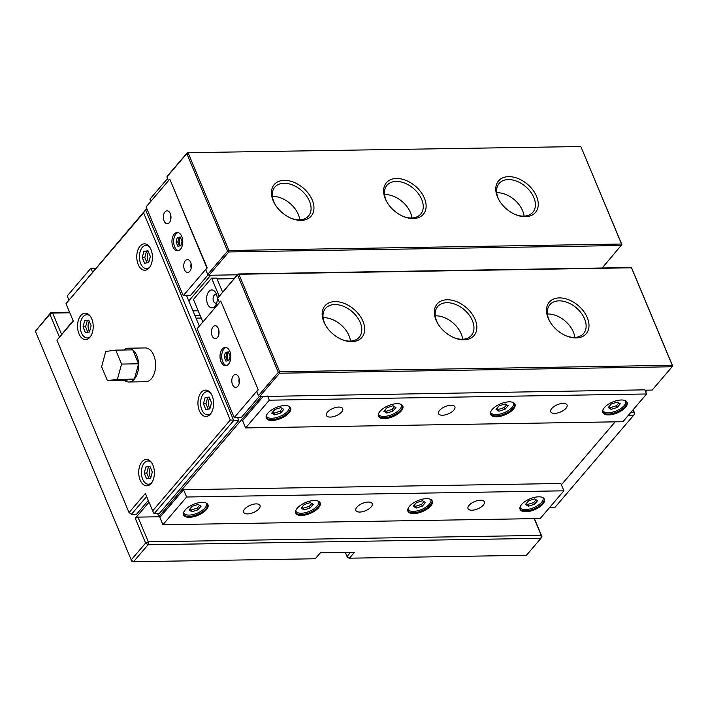 <?xml version="1.0" encoding="UTF-8"?>
<svg xmlns="http://www.w3.org/2000/svg" width="708" height="708" viewBox="0 0 708 708"><rect width="100%" height="100%" fill="white"/><g stroke="black" fill="none" stroke-linecap="round" stroke-linejoin="round"><path stroke-width="1.06" d="M150.848 201.346L149.928 199.134L167.566 178.487M206.931 267.96L169.787 179.168L146.105 206.904L183.248 295.696L206.931 267.96L205.745 269.748L207.692 274.412L227.595 251.101L186.815 153.601L187.301 152.716L580.746 146.529L187.301 152.716L167.389 176.026L166.902 176.912L168.486 180.69M201.231 318.051L196.019 318.14M89.261 321.326A6.868 4.071 -90.9 0 0 88.827 330.14A6.868 4.071 -90.9 0 0 89.58 331.512M146.662 496.503L131.476 514.291L136.573 514.203L148.317 500.459M150.441 467.572A6.868 4.071 -90.9 0 0 150.007 476.395A6.868 4.071 -90.9 0 0 150.76 477.758M148.476 251.995A6.868 4.071 -90.9 0 0 148.052 260.81A6.868 4.071 -90.9 0 0 148.795 262.181M378.426 414.038A12.39 5.567 157.3 0 0 383.922 416.419A12.39 5.567 157.3 0 0 396.692 412.038A12.39 5.567 157.3 0 0 401.277 404.48M402.595 405.64A13.204 5.929 -22.7 0 1 396.94 413.454A13.204 5.929 -22.7 0 1 383.895 417.755A13.204 5.929 -22.7 0 1 378.32 415.791M189.39 517.291A13.204 5.929 -22.7 0 1 183.593 514.92A13.204 5.929 -22.7 0 1 193.488 504.353A13.204 5.929 -22.7 0 1 207.948 504.733A13.204 5.929 -22.7 0 1 202.851 512.725A13.204 5.929 -22.7 0 1 189.39 517.291M525.885 511.76A13.204 5.929 -22.7 0 1 520.088 509.379A13.204 5.929 -22.7 0 1 529.973 498.821A13.204 5.929 -22.7 0 1 544.443 499.193A13.204 5.929 -22.7 0 1 539.337 507.185A13.204 5.929 -22.7 0 1 525.885 511.76M413.72 513.601A13.204 5.929 -22.7 0 1 407.923 511.229A13.204 5.929 -22.7 0 1 417.809 500.662A13.204 5.929 -22.7 0 1 432.278 501.034A13.204 5.929 -22.7 0 1 427.172 509.034A13.204 5.929 -22.7 0 1 413.72 513.601M301.555 515.451A13.204 5.929 -22.7 0 1 295.758 513.07A13.204 5.929 -22.7 0 1 305.644 502.512A13.204 5.929 -22.7 0 1 320.113 502.884A13.204 5.929 -22.7 0 1 315.007 510.875A13.204 5.929 -22.7 0 1 301.555 515.451M540.204 518.53L563.887 490.803L186.611 497.007L162.92 524.743L540.204 518.53M483.299 505.087A8.85 3.974 157.3 0 0 484.343 501.795A8.85 3.974 157.3 0 0 474.652 501.547A8.85 3.974 157.3 0 0 468.023 508.618A8.85 3.974 157.3 0 0 474.714 509.849A8.85 3.974 157.3 0 0 483.299 505.087M371.134 506.937A8.85 3.974 157.3 0 0 372.178 503.645A8.85 3.974 157.3 0 0 362.487 503.388A8.85 3.974 157.3 0 0 355.859 510.468A8.85 3.974 157.3 0 0 362.549 511.689A8.85 3.974 157.3 0 0 371.134 506.937M258.969 508.786A8.85 3.974 157.3 0 0 260.013 505.485A8.85 3.974 157.3 0 0 250.322 505.238A8.85 3.974 157.3 0 0 243.694 512.318A8.85 3.974 157.3 0 0 250.384 513.539A8.85 3.974 157.3 0 0 258.969 508.786M228.303 360.744A8.452 5.018 89.1 0 1 228.188 352.177M290.43 407.481A13.204 5.929 -22.7 0 1 284.775 415.304A13.204 5.929 -22.7 0 1 271.73 419.596A13.204 5.929 -22.7 0 1 266.155 417.64M272.093 420.472A13.204 5.929 -22.7 0 1 266.296 418.092A13.204 5.929 -22.7 0 1 276.191 407.534A13.204 5.929 -22.7 0 1 290.652 407.905A13.204 5.929 -22.7 0 1 285.554 415.897A13.204 5.929 -22.7 0 1 272.093 420.472M514.76 403.79A13.204 5.929 -22.7 0 1 509.105 411.605A13.204 5.929 -22.7 0 1 496.06 415.906A13.204 5.929 -22.7 0 1 490.485 413.95M496.423 416.773A13.204 5.929 -22.7 0 1 490.626 414.401A13.204 5.929 -22.7 0 1 500.521 403.834A13.204 5.929 -22.7 0 1 514.981 404.215A13.204 5.929 -22.7 0 1 509.875 412.206A13.204 5.929 -22.7 0 1 496.423 416.773M432.057 500.618A13.204 5.929 -22.7 0 1 426.402 508.433A13.204 5.929 -22.7 0 1 413.357 512.734A13.204 5.929 -22.7 0 1 407.781 510.778M608.588 414.932A13.204 5.929 -22.7 0 1 602.791 412.552A13.204 5.929 -22.7 0 1 612.677 401.994A13.204 5.929 -22.7 0 1 627.146 402.365A13.204 5.929 -22.7 0 1 622.04 410.357A13.204 5.929 -22.7 0 1 608.588 414.932M384.258 418.623A13.204 5.929 -22.7 0 1 378.461 416.242A13.204 5.929 -22.7 0 1 388.356 405.684A13.204 5.929 -22.7 0 1 402.817 406.056A13.204 5.929 -22.7 0 1 397.719 414.056A13.204 5.929 -22.7 0 1 384.258 418.623M622.907 421.711L646.59 393.975L269.314 400.188L245.623 427.915L622.907 421.711M566.002 408.268A8.85 3.974 157.3 0 0 567.046 404.967A8.85 3.974 157.3 0 0 557.355 404.719A8.85 3.974 157.3 0 0 550.727 411.799A8.85 3.974 157.3 0 0 557.417 413.021A8.85 3.974 157.3 0 0 566.002 408.268M453.837 410.109A8.85 3.974 157.3 0 0 454.881 406.817A8.85 3.974 157.3 0 0 445.19 406.569A8.85 3.974 157.3 0 0 438.562 413.64A8.85 3.974 157.3 0 0 445.252 414.87A8.85 3.974 157.3 0 0 453.837 410.109M341.672 411.959A8.85 3.974 157.3 0 0 342.716 408.658A8.85 3.974 157.3 0 0 333.026 408.41A8.85 3.974 157.3 0 0 326.397 415.49A8.85 3.974 157.3 0 0 333.087 416.711A8.85 3.974 157.3 0 0 341.672 411.959M289.112 406.33A12.39 5.567 -22.7 0 1 279.89 416.392A12.39 5.567 -22.7 0 1 266.261 415.888M183.248 295.696L190.381 295.581L208.17 274.748M169.787 179.168L207.276 267.96M384.524 194.585A22.178 14.815 -139.5 0 1 384.957 194.567A22.178 14.815 -139.5 0 1 410.445 212.559A22.178 14.815 -139.5 0 1 411.906 217.976M496.689 192.735A22.178 14.815 -139.5 0 1 497.122 192.726A22.178 14.815 -139.5 0 1 522.61 210.71A22.178 14.815 -139.5 0 1 524.07 216.126M341.654 339.459A22.178 14.815 40.5 0 0 359.257 337.22A22.178 14.815 40.5 0 0 360.239 322.521A22.178 14.815 40.5 0 0 343.495 306.316A22.178 14.815 40.5 0 0 325.53 308.414A22.178 14.815 40.5 0 0 326.078 326.149M323.087 317.697A22.178 14.815 -139.5 0 1 323.521 317.68A22.178 14.815 -139.5 0 1 349.009 335.672A22.178 14.815 -139.5 0 1 350.469 341.088M515.256 214.497A22.178 14.815 40.5 0 0 532.859 212.258A22.178 14.815 40.5 0 0 533.841 197.559A22.178 14.815 40.5 0 0 517.097 181.354A22.178 14.815 40.5 0 0 499.131 183.452A22.178 14.815 40.5 0 0 499.671 201.187M272.359 196.426A22.178 14.815 -139.5 0 1 272.792 196.417A22.178 14.815 -139.5 0 1 298.28 214.4A22.178 14.815 -139.5 0 1 299.741 219.816M645.006 390.188L652.201 390.073L672.113 366.762L279.545 373.222L278.324 372.364L237.543 274.863L217.63 298.174L219.471 302.573M257.916 389.843L234.224 417.578L197.081 328.777L220.772 301.042L258.252 389.834L256.721 391.63L258.42 395.675L278.324 372.364L279.687 371.753L672.264 365.293L631.474 267.792L238.897 274.253L279.687 371.753L279.545 373.222L259.632 396.533L644.864 389.843L646.59 393.975M258.42 395.675L259.632 396.533M290.926 218.188A22.178 14.815 40.5 0 0 308.529 215.949A22.178 14.815 40.5 0 0 309.511 201.258A22.178 14.815 40.5 0 0 292.767 185.053A22.178 14.815 40.5 0 0 274.801 187.142A22.178 14.815 40.5 0 0 275.35 204.886M59.313 336.796L49.896 314.281L35.4 331.256L50.87 312.511L69.561 312.201M85.597 339.566A13.204 7.841 89.1 0 1 78.995 333.84A13.204 7.841 89.1 0 1 78.358 320.281A13.204 7.841 89.1 0 1 85.164 313.166A13.204 7.841 89.1 0 1 91.757 318.901A13.204 7.841 89.1 0 1 92.394 332.459A13.204 7.841 89.1 0 1 85.597 339.566A13.204 7.841 89.1 0 1 77.544 326.494A13.204 7.841 89.1 0 1 85.164 313.166M209.656 398.241A6.868 4.071 -90.9 0 0 209.223 407.065A6.868 4.071 -90.9 0 0 209.975 408.428M208.223 409.136L205.966 403.755L207.656 397.56L209.285 397.347M199.399 410.764A13.204 7.841 89.1 0 1 198.762 397.197A13.204 7.841 89.1 0 1 205.559 390.09A13.204 7.841 89.1 0 1 212.161 395.816A13.204 7.841 89.1 0 1 212.798 409.383A13.204 7.841 89.1 0 1 205.993 416.49A13.204 7.841 89.1 0 1 199.399 410.764M210.887 413.454A11.611 6.894 89.1 0 1 201.86 409.835A11.611 6.894 89.1 0 1 202.231 395.568A11.611 6.894 89.1 0 1 210.55 392.958M205.993 416.49A13.204 7.841 89.1 0 1 197.939 403.418A13.204 7.841 89.1 0 1 205.559 390.09M199.355 326.123L186.602 295.643M56.941 340.203L129.042 512.574L145.379 493.449L152.662 510.857L230.268 420.012L143.591 212.825L65.994 303.67L73.278 321.078L56.941 340.203L73.101 320.653M117.413 379.32L134.405 379.037A16.895 10.027 89.1 0 1 128.865 382.001L145.857 381.727A16.895 10.027 -90.9 0 0 154.556 372.629A16.895 10.027 -90.9 0 0 153.742 355.266A16.895 10.027 -90.9 0 0 145.299 347.938L128.307 348.212A16.895 10.027 89.1 0 1 132.741 349.858A16.895 10.027 89.1 0 1 138.573 363.788L132.741 349.858L115.749 350.141L105.758 351.46L101.598 366.709L107.43 380.639L117.413 379.32L121.572 364.071L115.749 350.141M150.981 249.57A13.204 7.841 89.1 0 1 151.618 263.128A13.204 7.841 89.1 0 1 144.813 270.235A13.204 7.841 89.1 0 1 136.759 257.163A13.204 7.841 89.1 0 1 144.379 243.835A13.204 7.841 89.1 0 1 150.981 249.57M152.937 465.147A13.204 7.841 89.1 0 1 153.574 478.714A13.204 7.841 89.1 0 1 146.777 485.821A13.204 7.841 89.1 0 1 138.724 472.749A13.204 7.841 89.1 0 1 146.335 459.421A13.204 7.841 89.1 0 1 152.937 465.147M207.727 504.308A13.204 5.929 -22.7 0 1 202.072 512.123A13.204 5.929 -22.7 0 1 189.027 516.424A13.204 5.929 -22.7 0 1 183.452 514.468M183.558 512.707A12.39 5.567 157.3 0 0 189.054 515.097A12.39 5.567 157.3 0 0 201.824 510.707A12.39 5.567 157.3 0 0 206.409 503.149M180.23 245.835A8.452 5.018 89.1 0 1 180.115 237.269M227.861 360.815A9.133 5.425 89.1 0 1 227.702 352.248M146.777 485.821A13.204 7.841 89.1 0 1 140.175 480.095A13.204 7.841 89.1 0 1 139.538 466.528A13.204 7.841 89.1 0 1 146.344 459.421M90.482 336.53A11.611 6.894 89.1 0 1 81.464 332.91A11.611 6.894 89.1 0 1 81.836 318.644A11.611 6.894 89.1 0 1 90.146 316.042M144.821 270.235A13.204 7.841 89.1 0 1 138.219 264.509A13.204 7.841 89.1 0 1 137.582 250.942A13.204 7.841 89.1 0 1 144.379 243.835M149.707 267.199A11.611 6.894 89.1 0 1 140.688 263.58A11.611 6.894 89.1 0 1 141.051 249.313A11.611 6.894 89.1 0 1 149.37 246.711M151.662 482.785A11.611 6.894 89.1 0 1 142.644 479.166A11.611 6.894 89.1 0 1 143.007 464.899A11.611 6.894 89.1 0 1 151.326 462.289M84.712 320.68L83.022 326.875L85.385 332.539L89.447 331.999L91.137 325.804L88.766 320.149L84.712 320.68L88.881 320.423M87.819 332.211L85.571 326.831L87.261 320.644M143.928 251.349L142.237 257.544L144.609 263.199L148.662 262.668L150.353 256.473L147.99 250.818L143.928 251.349L148.105 251.092M145.892 466.935L144.202 473.13L146.565 478.785L150.627 478.254L152.317 472.059L149.946 466.395L145.892 466.935L150.061 466.678M147.043 262.88L144.786 257.5L146.476 251.305M107.43 380.639L124.422 380.355L134.405 379.037L138.573 363.788A16.895 10.027 89.1 0 1 134.405 379.037M121.572 364.071L138.573 363.788M128.865 382.001A16.895 10.027 89.1 0 1 124.422 380.355M123.927 350.009A16.895 10.027 89.1 0 1 128.307 348.212M345.3 552.373L347.017 556.479L350.602 552.284M69.8 312.777L52.622 313.06L49.896 314.281L50.87 312.511L52.622 313.06L61.49 334.256M35.4 331.256L131.776 561.205L133.529 561.745L315.281 558.754L320.388 552.78L354.549 552.213L349.442 558.196L526.442 555.284L540.939 538.31L148.025 544.771L145.6 543.063L135.255 518.336L149.043 502.202M160.451 516.743L137.98 517.114L148.317 541.832L148.025 544.771L133.529 561.745L131.104 560.037L145.6 543.063L148.317 541.832L541.231 535.372L541.912 536.54L540.939 538.31L541.231 535.372L534.23 518.628M261.473 396.507L158.875 516.619L157.663 513.707M259.385 396.356L241.366 417.454L234.224 417.578M65.994 303.67L145.591 209.86L233.711 420.525L154.07 513.769L159.167 513.681L238.808 420.446L237.587 417.516M210.754 275.235L188.815 300.918M347.699 557.647L349.442 558.196L347.017 556.479L347.699 557.647M534.425 518.628L541.912 536.54M620.288 403.826L617.349 402.073L611.305 403.967L608.19 407.613L611.128 409.366L617.172 407.472L620.288 403.826M602.747 410.348A12.39 5.567 157.3 0 0 608.252 412.729A12.39 5.567 157.3 0 0 621.022 408.348A12.39 5.567 157.3 0 0 625.598 400.79M537.584 500.645L534.646 498.901L528.602 500.795L525.486 504.441L528.425 506.193L534.469 504.291L537.584 500.645M520.044 507.176A12.39 5.567 157.3 0 0 525.548 509.556A12.39 5.567 157.3 0 0 538.319 505.176A12.39 5.567 157.3 0 0 542.894 497.609M422.481 500.742L416.437 502.645L413.322 506.291L416.26 508.034L422.304 506.14L425.419 502.494L422.481 500.742M430.729 499.459A12.39 5.567 -22.7 0 1 421.517 509.521A12.39 5.567 -22.7 0 1 407.879 509.017M505.193 403.923L499.14 405.817L496.034 409.463L498.963 411.206L505.008 409.312L508.123 405.666L505.193 403.923M513.442 402.631A12.39 5.567 -22.7 0 1 504.22 412.693A12.39 5.567 -22.7 0 1 490.582 412.189M395.958 407.516L393.029 405.764L386.984 407.658L383.869 411.304L386.798 413.056L392.843 411.162L395.958 407.516M313.255 504.335L310.325 502.591L304.272 504.485L301.157 508.132L304.095 509.884L310.139 507.981L313.255 504.335M295.714 510.866A12.39 5.567 157.3 0 0 301.219 513.247A12.39 5.567 157.3 0 0 313.989 508.866A12.39 5.567 157.3 0 0 318.573 501.308M201.09 506.185L198.16 504.432L192.107 506.335L189.001 509.981L191.93 511.725L197.974 509.831L201.09 506.185M280.864 407.613L274.819 409.507L271.704 413.153L274.633 414.906L280.678 413.003L283.793 409.357L280.864 407.613M205.108 397.604L203.417 403.799L205.789 409.454L209.842 408.923L211.533 402.728L209.17 397.064L205.108 397.604L207.656 397.56M148.999 478.466L146.751 473.086L148.441 466.891M319.892 502.468A13.204 5.929 -22.7 0 1 314.237 510.282A13.204 5.929 -22.7 0 1 301.192 514.574A13.204 5.929 -22.7 0 1 295.617 512.619M672.6 365.877L672.264 365.293L672.113 366.762L672.6 365.877L631.81 268.376L630.598 267.518L238.03 273.978L238.897 274.253L237.543 274.863L238.03 273.978L217.63 298.174M207.692 274.412L208.904 275.27L228.817 251.959L227.595 251.101L228.958 250.49L621.535 244.03L581.091 147.114L621.872 244.614L621.535 244.03L621.385 245.499L228.817 251.959L228.958 250.49L188.178 152.99L186.815 153.601L166.902 176.912M424.402 198.187A24.293 16.222 40.5 0 0 394.657 178.602A24.293 16.222 40.5 0 0 387.249 202.612A24.293 16.222 40.5 0 0 403.551 216.542A24.293 16.222 40.5 0 0 424.402 198.187M536.558 196.337A24.293 16.222 40.5 0 0 506.822 176.761A24.293 16.222 40.5 0 0 499.414 200.762A24.293 16.222 40.5 0 0 515.716 214.692A24.293 16.222 40.5 0 0 536.558 196.337M312.237 200.028A24.293 16.222 40.5 0 0 282.492 180.452A24.293 16.222 40.5 0 0 275.085 204.453A24.293 16.222 40.5 0 0 291.395 218.383A24.293 16.222 40.5 0 0 312.237 200.028M621.872 244.614L602.172 267.987M208.904 275.27L237.33 274.801M217.453 337.477A6.443 3.823 -90.9 0 0 218.861 330.229A6.443 3.823 -90.9 0 0 215.126 325.724A6.443 3.823 -90.9 0 0 211.409 332.229A6.443 3.823 -90.9 0 0 215.338 338.61A6.443 3.823 -90.9 0 0 217.453 337.477M228.578 364.071A9.133 5.425 89.1 0 1 225.578 365.673A9.133 5.425 89.1 0 1 221.011 361.717A9.133 5.425 89.1 0 1 220.577 352.327A9.133 5.425 89.1 0 1 225.277 347.416A9.133 5.425 89.1 0 1 230.569 353.796A9.133 5.425 89.1 0 1 228.578 364.071M237.844 386.232A6.443 3.823 -90.9 0 0 239.251 378.984A6.443 3.823 -90.9 0 0 235.516 374.479A6.443 3.823 -90.9 0 0 231.799 380.984A6.443 3.823 -90.9 0 0 235.729 387.365A6.443 3.823 -90.9 0 0 237.844 386.232M178.062 232.605A9.133 5.425 -90.9 0 0 173.637 241.694A9.133 5.425 -90.9 0 0 178.363 250.632M180.513 249.163A9.133 5.425 -90.9 0 0 182.505 238.888A9.133 5.425 -90.9 0 0 177.212 232.498A9.133 5.425 -90.9 0 0 171.938 241.72A9.133 5.425 -90.9 0 0 177.513 250.765A9.133 5.425 -90.9 0 0 180.513 249.163M239.154 378.55A6.443 3.823 -90.9 0 0 239.233 383.17M218.763 329.795A6.443 3.823 -90.9 0 0 218.843 334.424M647.05 390.161L645.669 391.772M226.427 365.549A9.133 5.425 89.1 0 1 222.71 361.682A9.133 5.425 89.1 0 1 226.126 347.513M258.252 389.834L220.772 301.042M615.163 421.835L561.382 484.803M263.172 396.471L242.57 420.605L245.623 427.915M563.887 490.803L560.833 483.484L183.549 489.697L160.574 516.592L158.875 516.619M249.8 505.459A8.85 3.974 157.3 0 0 250.844 505.025M361.965 503.618A8.85 3.974 157.3 0 0 363.009 503.176M474.13 501.768A8.85 3.974 157.3 0 0 475.174 501.335M556.833 404.941A8.85 3.974 157.3 0 0 557.877 404.507M444.668 406.79A8.85 3.974 157.3 0 0 445.713 406.357M191.16 268.261A6.443 3.823 89.1 0 1 191.089 263.633M332.503 408.64A8.85 3.974 157.3 0 0 333.548 408.197M170.77 219.515A6.443 3.823 89.1 0 1 170.699 214.887M179.628 237.339A9.133 5.425 -90.9 0 0 179.788 245.906M198.187 310.785L192.974 310.865M202.877 321.998L193.434 299.431L211.612 278.147L216.71 278.067L222.569 292.077M234.029 278.669L217.073 278.943M200.143 315.467L194.93 315.547M137.98 517.114L135.255 518.336M633.191 409.666L634.757 413.64L633.067 409.817M230.268 420.012L238.808 420.446M143.591 212.825L145.591 209.86L147.326 209.825M131.476 514.291L129.042 512.574M189.779 271.314A6.443 3.823 89.1 0 1 187.664 272.447A6.443 3.823 89.1 0 1 183.735 266.075A6.443 3.823 89.1 0 1 187.452 259.571A6.443 3.823 89.1 0 1 191.187 264.066A6.443 3.823 89.1 0 1 189.779 271.314M169.389 222.569A6.443 3.823 89.1 0 1 167.274 223.701A6.443 3.823 89.1 0 1 163.344 217.321A6.443 3.823 89.1 0 1 167.061 210.816A6.443 3.823 89.1 0 1 170.787 215.321A6.443 3.823 89.1 0 1 169.389 222.569M211.612 278.147L219.126 296.112M207.594 303.998A8.974 5.328 89.1 0 1 208.524 291.917A8.974 5.328 89.1 0 1 215.763 292.793A8.974 5.328 89.1 0 1 215.958 304.909A8.974 5.328 89.1 0 1 207.594 303.998M216.781 302.794A4.328 2.567 89.1 0 1 215.745 303.183A4.328 2.567 89.1 0 1 213.577 301.307A4.328 2.567 89.1 0 1 213.365 296.856A4.328 2.567 89.1 0 1 215.595 294.528A4.328 2.567 89.1 0 1 216.648 294.882M160.574 516.592L159.866 517.433L162.92 524.743M186.611 497.007L183.549 489.697M626.925 401.949A13.204 5.929 -22.7 0 1 621.27 409.764A13.204 5.929 -22.7 0 1 608.225 414.056A13.204 5.929 -22.7 0 1 602.65 412.1M544.222 498.768A13.204 5.929 -22.7 0 1 538.567 506.592A13.204 5.929 -22.7 0 1 525.513 510.884A13.204 5.929 -22.7 0 1 519.938 508.928M68.8 299.75L67.225 295.962L90.907 268.226L95.792 268.146M90.907 268.226L92.491 272.014M85.571 326.831L83.022 326.875M144.786 257.5L142.237 257.544M205.966 403.755L203.417 403.799M146.751 473.086L144.202 473.13M180.274 237.012L177.283 237.463L176.071 242.056L177.841 246.198L180.832 245.747L182.044 241.154L180.274 237.012M180.363 237.224L178.982 237.437L177.77 242.03L179.451 245.95M224.144 356.965L225.356 352.38L228.348 351.929L230.118 356.062L228.905 360.655L225.914 361.107L224.144 356.965L225.843 356.938L227.056 352.345L228.436 352.142M227.525 360.868L225.843 356.938M225.356 352.38L227.056 352.345M176.071 242.056L177.77 242.03M177.283 237.463L178.982 237.437M587.286 317.609A24.293 16.222 40.5 0 0 557.55 298.024A24.293 16.222 40.5 0 0 550.134 322.034A24.293 16.222 40.5 0 0 566.444 335.964A24.293 16.222 40.5 0 0 587.286 317.609M475.121 319.45A24.293 16.222 40.5 0 0 445.385 299.873A24.293 16.222 40.5 0 0 437.978 323.875A24.293 16.222 40.5 0 0 454.279 337.805A24.293 16.222 40.5 0 0 475.121 319.45M362.965 321.299A24.293 16.222 40.5 0 0 333.22 301.723A24.293 16.222 40.5 0 0 325.813 325.724A24.293 16.222 40.5 0 0 342.114 339.654A24.293 16.222 40.5 0 0 362.965 321.299M403.091 216.347A22.178 14.815 40.5 0 0 420.694 214.108A22.178 14.815 40.5 0 0 421.676 199.408A22.178 14.815 40.5 0 0 404.932 183.204A22.178 14.815 40.5 0 0 386.966 185.301A22.178 14.815 40.5 0 0 387.515 203.037M453.819 337.61A22.178 14.815 40.5 0 0 471.422 335.371A22.178 14.815 40.5 0 0 472.404 320.68A22.178 14.815 40.5 0 0 455.66 304.467A22.178 14.815 40.5 0 0 437.694 306.564A22.178 14.815 40.5 0 0 438.234 324.299M435.252 315.848A22.178 14.815 -139.5 0 1 435.685 315.839A22.178 14.815 -139.5 0 1 461.174 333.822A22.178 14.815 -139.5 0 1 462.634 339.238M565.984 335.769A22.178 14.815 40.5 0 0 583.587 333.53A22.178 14.815 40.5 0 0 584.569 318.83A22.178 14.815 40.5 0 0 567.825 302.626A22.178 14.815 40.5 0 0 549.859 304.723A22.178 14.815 40.5 0 0 550.399 322.459M547.417 314.007A22.178 14.815 -139.5 0 1 547.842 313.989A22.178 14.815 -139.5 0 1 573.338 331.981A22.178 14.815 -139.5 0 1 574.799 337.389M154.07 513.769L152.662 510.857M630.996 412.242L634.058 412.189M549.833 507.255L555.143 507.167L633.766 415.127L628.456 415.207M633.766 415.127L634.757 413.64M269.314 400.188L267.58 396.046M272.438 412.286L273.908 413.162L274.633 414.906M273.908 413.162L279.952 411.268L280.678 413.003M279.952 411.268L282.324 408.481M384.603 410.445L386.072 411.313L386.798 413.056M386.072 411.313L392.117 409.419L392.843 411.162M392.117 409.419L394.489 406.64M496.768 408.596L498.228 409.472L498.963 411.206M498.228 409.472L504.282 407.569L505.008 409.312M504.282 407.569L506.654 404.79M608.933 406.746L610.393 407.622L611.128 409.366M610.393 407.622L616.447 405.728L617.172 407.472M616.447 405.728L618.819 402.949M189.735 509.114L191.204 509.99L191.93 511.725M191.204 509.99L197.249 508.087L197.974 509.831M197.249 508.087L199.621 505.308M301.9 507.264L303.36 508.14L304.095 509.884M303.36 508.14L309.414 506.247L310.139 507.981M309.414 506.247L311.786 503.468M414.065 505.424L415.525 506.291L416.26 508.034M415.525 506.291L421.579 504.397L422.304 506.14M421.579 504.397L423.95 501.618M526.23 503.574L527.69 504.45L528.425 506.193M527.69 504.45L533.735 502.556L534.469 504.291M533.735 502.556L536.115 499.768"/></g></svg>
